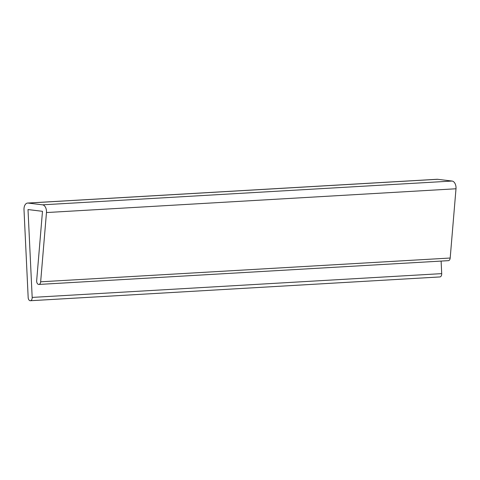 <?xml version="1.0" encoding="UTF-8"?>
<svg xmlns="http://www.w3.org/2000/svg" width="480" height="480" viewBox="0 0 480 480"><rect width="100%" height="100%" fill="white"/><g stroke="black" fill="none" stroke-linecap="round" stroke-linejoin="round"><path stroke-width="0.72" d="M437.61 179.292A6.51 4.008 -93.3 0 0 437.16 179.274L27.63 203.058A6.51 4.008 86.7 0 1 28.08 203.07L437.61 179.292L452.082 181.05A6.51 4.008 -93.3 0 1 456 188.772L450.186 258.03A3.252 2.004 -93.3 0 1 448.386 260.658L38.856 284.442A3.252 2.004 -93.3 0 0 40.656 281.808L46.47 212.556L456 188.772M38.856 284.442A3.252 2.004 -93.3 0 1 36.672 280.572L42.486 211.314L28.008 209.556L32.178 297.414A3.252 2.004 -93.3 0 1 30.366 300.726A3.252 2.004 -93.3 0 1 28.17 297.534L24 209.676A6.51 4.008 86.7 0 1 27.63 203.058M30.366 300.726L439.896 276.942A3.252 2.004 -93.3 0 0 441.708 273.63L441.114 261.078M28.08 203.07L42.552 204.828A6.51 4.008 86.7 0 1 46.47 212.556M32.178 297.414L441.708 273.63M40.656 281.808L450.186 258.03M42.552 204.828L452.082 181.05"/></g></svg>
